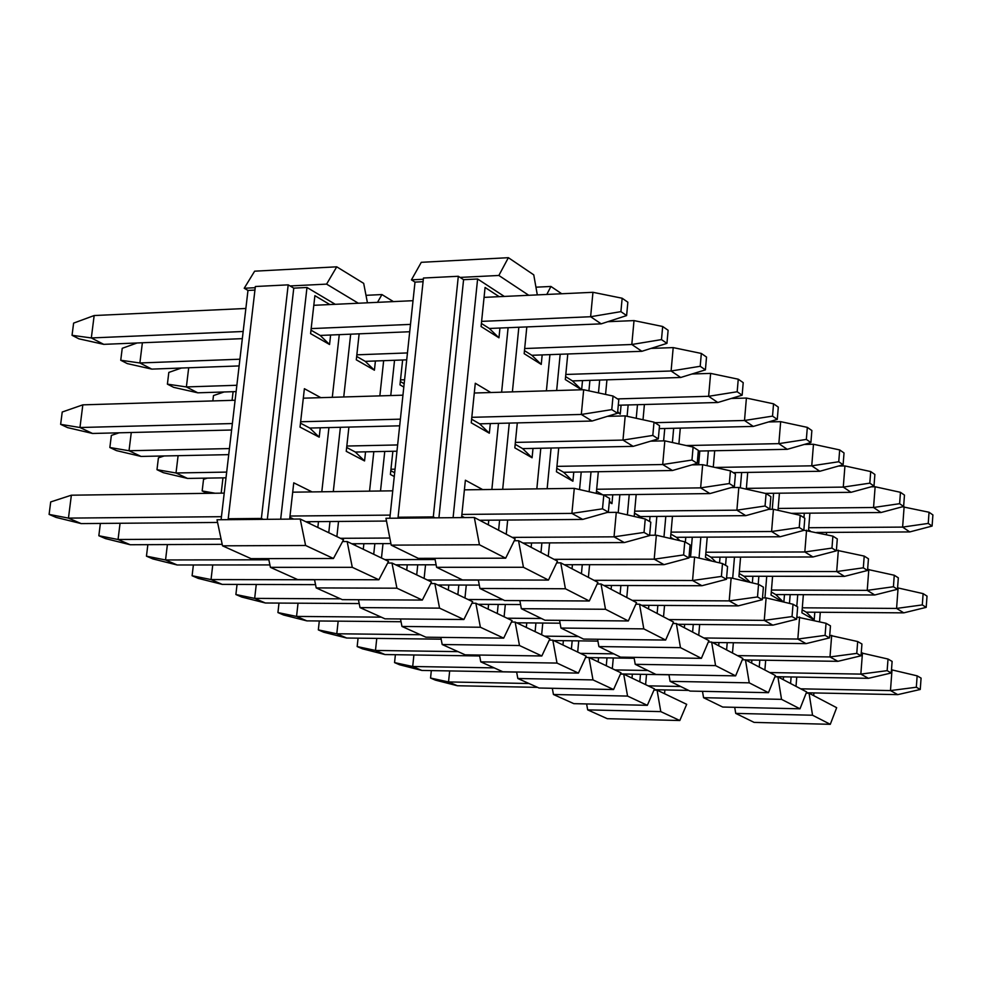 <?xml version="1.0" encoding="UTF-8"?>
<svg xmlns="http://www.w3.org/2000/svg" width="982" height="982" viewBox="0 0 982 982"><rect width="100%" height="100%" fill="white"/><g stroke="black" fill="none" stroke-linecap="round" stroke-linejoin="round"><path stroke-width="1.47" d="M300.21 519.024L305.598 545.476L333.438 558.5L343.528 539.793L300.21 519.024L343.528 539.793L333.438 558.5L305.598 545.476L300.21 519.024L263.299 519.355L300.21 519.024M367.44 302.812L363.684 283.356L336.74 266.822L326.589 284.117L358.332 303.229L326.589 284.117L290.046 285.946L288.192 284.854L261.384 518.447L263.299 519.355L217.01 519.76L222.509 545.82L305.598 545.476L222.509 545.82L251.061 558.648L333.438 558.5L251.061 558.648L222.509 545.82L217.01 519.76L230.156 519.65L228.217 518.754L255.357 286.511L288.192 284.854L293.765 288.143L290.046 285.946L326.589 284.117L336.74 266.822L363.684 283.356L367.44 302.812M267.325 519.318L293.765 288.143L306.985 287.481L335.267 304.31L306.985 287.481L280.68 519.196L306.985 287.481L293.765 288.143L267.325 519.318M640.485 674.29L639.798 681.839L640.485 674.29M664.544 693.709L664.875 689.929L664.544 693.709M658.971 689.806L658.873 690.984L658.971 689.806M645.604 684.626L646.524 674.401L645.604 684.626M607.293 718.689L587.678 709.876L586.61 703.947L587.678 709.876L660.788 711.619L657.068 690.125L686.688 704.327L679.814 720.518L607.293 718.689L679.814 720.518L686.688 704.327L657.068 690.125L653.975 690.064L657.068 690.125L660.788 711.619L679.814 720.518L660.788 711.619L587.678 709.876L607.293 718.689M606.999 657.879L606.275 665.771L606.999 657.879M632.003 678.108L632.359 674.155L632.003 678.108M626.209 674.045L626.099 675.272L626.209 674.045M612.314 668.668L613.296 657.965L612.314 668.668M573.819 703.652L553.443 694.495L552.301 688.284L553.443 694.495L627.559 696.078L623.693 674.118L654.491 688.885L647.334 705.322L573.819 703.652L647.334 705.322L654.491 688.885L623.693 674.118L620.464 674.069L623.693 674.118L627.559 696.078L647.334 705.322L627.559 696.078L553.443 694.495L573.819 703.652M572.187 640.78L571.401 649.053L572.187 640.78M598.161 661.88L598.541 657.744L598.161 661.88M592.146 657.645L592.023 658.934L592.146 657.645M577.686 652.06L578.742 640.865L577.686 652.06M539.02 688.014L517.833 678.501L516.618 672.007L517.833 678.501L592.993 679.9L588.967 657.474L621.005 672.83L613.566 689.536L539.02 688.014L613.566 689.536L621.005 672.83L588.967 657.474L585.591 657.424L588.967 657.474L592.993 679.9L613.566 689.536L592.993 679.9L517.833 678.501L539.02 688.014M535.939 622.981L535.104 631.647L535.939 622.981M562.956 645.002L563.373 640.669L562.956 645.002M556.708 640.595L556.573 641.946L556.708 640.595M541.647 634.777L542.776 623.042L541.647 634.777M502.833 671.762L480.775 661.856L479.498 655.055L480.775 661.856L557.003 663.071L552.817 640.141L586.18 656.136L578.423 673.1L502.833 671.762L578.423 673.1L586.18 656.136L552.817 640.141L549.282 640.104L552.817 640.141L557.003 663.071L578.423 673.1L557.003 663.071L480.775 661.856L502.833 671.762M498.193 604.421L497.285 613.517L498.193 604.421M526.315 627.437L526.757 622.895L526.315 627.437M519.797 622.833L519.662 624.245L519.797 622.833M504.097 616.782L505.325 604.458L504.097 616.782M465.173 654.834L442.195 644.523L440.82 637.392L442.195 644.523L519.49 645.53L515.145 622.085L549.908 638.742L541.831 655.976L465.173 654.834L541.831 655.976L549.908 638.742L515.145 622.085L511.426 622.048L515.145 622.085L519.49 645.53L541.831 655.976L519.49 645.53L442.195 644.523L465.173 654.834M458.827 585.051L457.858 594.613L458.827 585.051M488.128 609.122L488.594 604.36L488.128 609.122M481.34 604.311L481.192 605.796L481.34 604.311M464.965 598.013L466.278 585.063L464.965 598.013M425.93 637.208L401.969 626.455L400.509 618.967L401.969 626.455L480.382 627.24L475.853 603.243L512.113 620.624L503.68 638.128L425.93 637.208L503.68 638.128L512.113 620.624L475.853 603.243L471.949 603.218L475.853 603.243L480.382 627.24L503.68 638.128L480.382 627.24L401.969 626.455L425.93 637.208M417.755 564.81L416.699 574.875L417.755 564.81M448.295 590.022L448.811 585.014L448.295 590.022M441.213 585.002L441.053 586.561L441.213 585.002M424.126 578.435L425.537 564.81L424.126 578.435M385.005 618.832L360.013 607.6L358.442 599.732L360.013 607.6L439.555 608.14L434.842 583.578L472.686 601.721L463.872 619.519L385.005 618.832L463.872 619.519L472.686 601.721L434.842 583.578L430.73 583.566L434.842 583.578L439.555 608.14L463.872 619.519L439.555 608.14L360.013 607.6L385.005 618.832M394.543 360.284L390.762 395.55L394.543 360.284M384.76 451.438L380.513 490.988L384.76 451.438M374.854 543.66L373.712 554.265L374.854 543.66M406.72 570.088L407.272 564.822L406.72 570.088M390.394 474.49L392.874 451.278L390.394 474.49L394.273 476.515L390.394 474.49M399.969 384.858L402.632 359.989L399.969 384.858L403.811 387.055L399.969 384.858M399.33 564.822L399.158 566.467L399.33 564.822M381.47 557.985L383.005 543.623L381.47 557.985M342.301 599.646L316.204 587.923L314.522 579.638L316.204 587.923L396.912 588.193L391.978 563.03L431.528 581.995L422.321 600.076L342.301 599.646L422.321 600.076L431.528 581.995L391.978 563.03L387.657 563.03L391.978 563.03L396.912 588.193L422.321 600.076L396.912 588.193L316.204 587.923L342.301 599.646M400.337 381.519L404.167 383.729L400.337 381.519M394.678 472.747L390.799 470.709L394.678 472.747M350.672 334.175L343.737 396.974L350.672 334.175M340.398 427.293L333.291 491.638L340.398 427.293M329.989 521.516L328.761 532.71L329.989 521.516M363.279 549.257L363.868 543.709L363.279 549.257M369.551 491.135L373.823 451.659L369.551 491.135M379.85 395.881L383.655 360.676L379.85 395.881M346.241 451.327L348.905 427.084L346.241 451.327L364.555 460.939L346.241 451.327M365.55 451.83L364.555 460.939L365.55 451.83M356.294 359.817L359.142 333.831L356.294 359.817L374.412 370.202L356.294 359.817M375.419 360.983L374.412 370.202L365.243 361.351L356.662 356.417L365.243 361.351L374.412 370.202L375.419 360.983M355.558 543.746L355.374 545.476L355.558 543.746M336.875 536.602L338.532 521.454L336.875 536.602M297.706 579.601L270.418 567.351L268.614 558.623L270.418 567.351L352.293 567.326L347.149 541.536L388.528 561.373L378.88 579.761L297.706 579.601L378.88 579.761L388.528 561.373L347.149 541.536L342.583 541.548L347.149 541.536L352.293 567.326L378.88 579.761L352.293 567.326L270.418 567.351L297.706 579.601M355.337 452.039L364.555 460.939L355.337 452.039L346.658 447.473L355.337 452.039L396.974 451.192L355.337 452.039M393.401 301.597L381.937 294.563L377.518 302.333L381.937 294.563L365.991 295.324L381.937 294.563L393.401 301.597M317.837 527.481L318.487 521.614L317.837 527.481M321.801 491.786L328.933 427.575L321.801 491.786M332.297 397.317L339.269 334.653L332.297 397.317M300.038 427.109L304.383 388.7L320.844 397.661L304.383 388.7L300.038 427.109L319.211 437.162L300.038 427.109M320.255 427.796L319.211 437.162L309.772 428.054L300.492 423.168L309.772 428.054L319.211 437.162L320.255 427.796M310.594 333.635L314.891 295.68L329.854 304.555L314.891 295.68L310.594 333.635L329.559 344.498L310.594 333.635M330.615 335.009L329.559 344.498L320.181 335.439L310.987 330.161L320.181 335.439L329.559 344.498L330.615 335.009M309.772 521.688L309.575 523.516L309.772 521.688M289.653 519.122L293.753 482.825L312.092 491.921L293.753 482.825L289.653 519.122M293.618 519.085L289.85 517.293L293.618 519.085M221.097 519.723L247.98 290.426L244.211 288.254L254.645 271.179L336.74 266.822L254.645 271.179L244.211 288.254L255.21 287.701L244.211 288.254L247.98 290.426L254.939 290.083L247.98 290.426L221.097 519.723M288.192 284.854L255.357 286.511L228.217 518.754L261.384 518.447L288.192 284.854M261.384 518.447L228.217 518.754L230.156 519.65L263.299 519.355L261.384 518.447M902.618 527.101L808.726 527.727L902.618 527.101L909.762 531.925L902.618 527.101L928.236 523.418L902.618 527.101L904.127 506.749L902.618 527.101M816.717 532.465L909.762 531.925L932.09 526.07L928.236 523.418L932.09 526.07L932.9 514.936L929.046 512.248L928.236 523.418L929.046 512.248L902.495 506.761L929.046 512.248L932.9 514.936L932.09 526.07L909.762 531.925L816.717 532.465M873.55 507.498L778.174 508.443L873.55 507.498L880.989 512.518L873.55 507.498L899.61 503.692L873.55 507.498L875.134 486.765L873.55 507.498M791.382 513.328L880.989 512.518L903.624 506.454L899.61 503.692L903.624 506.454L904.471 495.112L900.457 492.313L899.61 503.692L900.457 492.313L875.134 486.765L871.157 486.814L875.134 486.765L900.457 492.313L904.471 495.112L903.624 506.454L880.989 512.518L791.382 513.328M843.28 487.097L746.369 488.373L843.28 487.097L851.026 492.313L843.28 487.097L869.807 483.156L843.28 487.097L844.937 465.947L843.28 487.097M765.223 493.369L851.026 492.313L873.992 486.041L869.807 483.156L873.992 486.041L874.876 474.466L870.703 471.556L869.807 483.156L870.703 471.556L844.937 465.947L838.444 466.057L844.937 465.947L870.703 471.556L874.876 474.466L873.992 486.041L851.026 492.313L765.223 493.369M811.746 465.824L715.08 467.444L811.746 465.824L819.81 471.274L811.746 465.824L838.751 461.749L811.746 465.824L813.477 444.269L811.746 465.824M733.247 472.637L819.81 471.274L843.108 464.756L838.751 461.749L843.108 464.756L844.029 452.96L839.684 449.928L838.751 461.749L839.684 449.928L813.477 444.269L804.283 444.453L813.477 444.269L839.684 449.928L844.029 452.96L843.108 464.756L819.81 471.274L733.247 472.637M778.849 443.643L686.173 445.546L778.849 443.643L787.269 449.326L778.849 443.643L806.345 439.42L778.849 443.643L780.665 421.659L778.849 443.643M698.288 451.057L787.269 449.326L810.899 442.563L806.345 439.42L810.899 442.563L811.869 430.533L807.327 427.366L806.345 439.42L807.327 427.366L780.665 421.659L768.562 421.941L780.665 421.659L807.327 427.366L811.869 430.533L810.899 442.563L787.269 449.326L698.288 451.057M744.503 420.492L654.834 422.677L744.503 420.492L753.304 426.421L744.503 420.492L772.527 416.123L744.503 420.492L746.406 398.054L744.503 420.492M659.241 428.618L753.304 426.421L777.278 419.388L772.527 416.123L777.278 419.388L778.296 407.113L773.546 403.811L772.527 416.123L773.546 403.811L746.406 398.054L731.173 398.483L746.406 398.054L773.546 403.811L778.296 407.113L777.278 419.388L753.304 426.421L659.241 428.618M212.849 400.926L213.487 395.562L212.849 400.926M708.623 396.298L617.518 398.901L708.623 396.298L717.817 402.497L708.623 396.298L737.175 391.757L708.623 396.298L710.624 373.393L708.623 396.298M618.292 405.222L717.817 402.497L742.147 395.181L737.175 391.757L742.147 395.181L743.214 382.649L738.255 379.199L737.175 391.757L738.255 379.199L710.624 373.393L692.015 373.995L710.624 373.393L738.255 379.199L743.214 382.649L742.147 395.181L717.817 402.497L618.292 405.222M233.102 391.695L232.083 400.349L233.102 391.695M224.031 391.99L213.487 395.562L224.031 391.99M167.394 384.146L168.818 372.423L167.394 384.146L173.667 387.35L167.394 384.146L186.384 386.933L167.394 384.146M173.667 387.35L197.787 392.812L186.384 386.933L197.787 392.812L236.122 391.597L197.787 392.812L173.667 387.35M671.099 371L565.804 374.461L671.099 371L680.71 377.481L671.099 371L700.203 366.286L671.099 371L673.198 347.603L671.099 371M404.596 379.764L400.509 379.899L404.596 379.764M236.858 385.275L186.384 386.933L236.858 385.275M572.445 380.918L680.71 377.481L705.407 369.858L700.203 366.286L705.407 369.858L706.524 357.067L701.332 353.446L700.203 366.286L701.332 353.446L673.198 347.603L650.956 348.414L673.198 347.603L701.332 353.446L706.524 357.067L705.407 369.858L680.71 377.481L572.445 380.918L565.595 376.597L572.445 380.918L581.59 389.78L565.313 379.555L567.78 353.986L565.313 379.555L581.565 389.78L572.445 380.918M188.691 367.759L186.384 386.933L188.691 367.759M181.437 368.029L168.818 372.423L181.437 368.029M120.737 360.247L122.234 348.303L120.737 360.247L127.292 363.598L120.737 360.247L139.874 362.972L120.737 360.247M127.292 363.598L151.78 369.109L139.874 362.972L151.78 369.109L239.129 365.93L151.78 369.109L127.292 363.598M631.807 344.498L524.683 348.524L631.807 344.498L641.884 351.298L631.807 344.498L661.487 339.6L631.807 344.498L634.016 320.598L631.807 344.498M407.456 352.931L356.834 354.821L407.456 352.931M239.915 359.216L139.874 362.972L239.915 359.216M365.243 361.351L406.72 359.842L365.243 361.351M531.839 355.288L641.884 351.298L666.938 343.356L661.487 339.6L666.938 343.356L668.116 330.283L662.678 326.49L661.487 339.6L662.678 326.49L634.016 320.598L607.846 321.691L634.016 320.598L662.678 326.49L668.116 330.283L666.938 343.356L641.884 351.298L531.839 355.288L524.474 350.648L531.839 355.288L541.242 364.408L524.167 353.667L526.818 326.92L524.167 353.667L541.242 364.408L531.839 355.288M142.378 342.767L139.874 362.972L142.378 342.767M137.075 342.988L122.234 348.303L137.075 342.988M72.042 335.304L73.613 323.115L72.042 335.304L78.879 338.815L72.042 335.304L91.326 337.943L72.042 335.304M78.879 338.815L103.761 344.351L91.326 337.943L103.761 344.351L242.333 338.643L103.761 344.351L78.879 338.815M590.624 316.732L481.61 321.372L590.624 316.732L601.193 323.851L590.624 316.732L620.906 311.638L590.624 316.732L592.956 292.305L590.624 316.732M410.501 324.391L311.171 328.602L410.501 324.391M243.168 331.499L91.326 337.943L243.168 331.499M320.181 335.439L409.715 331.744L320.181 335.439M489.331 328.467L601.193 323.851L626.614 315.578L620.906 311.638L626.614 315.578L627.854 302.21L622.158 298.233L620.906 311.638L622.158 298.233L592.956 292.305L484.052 297.374L592.956 292.305L622.158 298.233L627.854 302.21L626.614 315.578L601.193 323.851L489.331 328.467L481.389 323.459L489.331 328.467L498.966 337.808L481.082 326.54L485.071 287.468L499.187 296.674L485.071 287.468L481.082 326.54L498.966 337.808L489.331 328.467M413.029 300.688L313.798 305.304L413.029 300.688M245.868 308.471L94.162 315.541L91.326 337.943L94.162 315.541L73.613 323.115L94.162 315.541L245.868 308.471M896.578 608.423L802.306 607.821L896.578 608.423L903.784 612.854L896.578 608.423L922.307 604.912L896.578 608.423L898.1 587.85L896.578 608.423M806.247 612.167L903.784 612.854L926.198 607.355L922.307 604.912L926.198 607.355L927.02 596.111L923.129 593.631L922.307 604.912L923.129 593.631L897.573 587.85L923.129 593.631L927.02 596.111L926.198 607.355L903.784 612.854L806.247 612.167L814.188 619.875L801.901 612.817L803.362 594.687L801.901 612.817L814.188 619.875L814.802 612.228L814.188 619.875L806.247 612.167L802.147 609.81L806.247 612.167M867.229 590.366L771.459 590.035L867.229 590.366L874.741 594.982L867.229 590.366L893.424 586.745L867.229 590.366L868.824 569.413L867.229 590.366M775.719 594.564L874.741 594.982L897.474 589.286L893.424 586.745L897.474 589.286L898.321 577.821L894.271 575.243L893.424 586.745L894.271 575.243L867.622 569.413L894.271 575.243L898.321 577.821L897.474 589.286L874.741 594.982L775.719 594.564L783.341 601.966L775.719 594.564L771.3 592.023L775.719 594.564M836.676 571.561L739.36 571.524L836.676 571.561L844.495 576.373L836.676 571.561L863.325 567.817L836.676 571.561L838.346 550.19L836.676 571.561M743.951 576.25L844.495 576.373L867.548 570.468L863.325 567.817L867.548 570.468L868.444 558.783L864.221 556.094L863.325 567.817L864.221 556.094L836.406 550.202L864.221 556.094L868.444 558.783L867.548 570.468L844.495 576.373L743.951 576.25L750.334 582.424L743.951 576.25L739.188 573.5L743.951 576.25M804.823 551.97L705.923 552.24L804.823 551.97L812.973 556.978L804.823 551.97L831.963 548.091L804.823 551.97L806.566 530.17L804.823 551.97M710.882 557.175L812.973 556.978L836.357 550.853L831.963 548.091L836.357 550.853L837.29 538.934L832.896 536.135L831.963 548.091L832.896 536.135L803.841 530.194L832.896 536.135L837.29 538.934L836.357 550.853L812.973 556.978L710.882 557.175L715.878 562.011L710.882 557.175L705.751 554.216L710.882 557.175M771.594 531.52L671.05 532.134L771.594 531.52L780.101 536.761L771.594 531.52L799.238 527.506L771.594 531.52L773.423 509.29L771.594 531.52M676.414 537.301L780.101 536.761L803.828 530.39L799.238 527.506L803.828 530.39L804.81 518.238L800.22 515.317L799.238 527.506L800.22 515.317L773.423 509.29L768.759 509.339L773.423 509.29L800.22 515.317L804.81 518.238L803.828 530.39L780.101 536.761L676.414 537.301L679.875 540.665L676.414 537.301L670.878 534.11L676.414 537.301M736.893 510.174L634.667 511.168L736.893 510.174L745.78 515.648L736.893 510.174L765.052 506.012L736.893 510.174L738.82 487.477L736.893 510.174M640.448 516.569L745.78 515.648L769.851 509.032L765.052 506.012L769.851 509.032L770.882 496.622L766.095 493.565L765.052 506.012L766.095 493.565L738.82 487.477L731.234 487.588L738.82 487.477L766.095 493.565L770.882 496.622L769.851 509.032L745.78 515.648L640.448 516.569L642.253 518.3L634.495 513.132L640.448 516.569M202.169 490.951L203.544 479.339L202.169 490.951L207.251 493.345L202.169 490.951L215.107 493.234L202.169 490.951M700.632 487.87L596.675 489.257L700.632 487.87L709.925 493.578L700.632 487.87L729.331 483.549L700.632 487.87L702.658 464.695L700.632 487.87M603.058 494.916L709.925 493.578L734.352 486.704L729.331 483.549L734.352 486.704L735.432 474.036L730.424 470.844L729.331 483.549L730.424 470.844L702.658 464.695L691.917 464.879L702.658 464.695L730.424 470.844L735.432 474.036L734.352 486.704L709.925 493.578L603.058 494.916M222.975 477.853L221.183 493.16L222.975 477.853M207.398 478.111L203.544 479.339L207.398 478.111M156.985 469.691L158.421 457.845L156.985 469.691L163.319 472.673L156.985 469.691L176.011 472.98L156.985 469.691M163.319 472.673L187.537 478.43L176.011 472.98L187.537 478.43L226.007 477.804L187.537 478.43L163.319 472.673M662.703 464.523L556.941 466.364L662.703 464.523L672.424 470.513L662.703 464.523L691.966 460.042L662.703 464.523L664.826 440.857L662.703 464.523M395.059 469.175L390.946 469.249L395.059 469.175M226.682 472.097L176.011 472.98L226.682 472.097M563.668 472.281L672.424 470.513L697.22 463.344L691.966 460.042L697.22 463.344L698.349 450.407L693.108 447.055L691.966 460.042L693.108 447.055L664.826 440.857L650.673 441.151L664.826 440.857L693.108 447.055L698.349 450.407L697.22 463.344L672.424 470.513L563.668 472.281L572.911 481.229L556.426 471.753L558.721 447.878L556.426 471.753L572.911 481.229L573.783 472.121L572.911 481.229L563.668 472.281L556.757 468.304L563.668 472.281M178.098 455.673L176.011 472.98L178.098 455.673M164.166 455.955L158.421 457.845L164.166 455.955M109.849 447.51L111.359 435.419L109.849 447.51L116.465 450.615L109.849 447.51L129.023 450.738L109.849 447.51M116.465 450.615L141.052 456.434L129.023 450.738L141.052 456.434L228.72 454.641L141.052 456.434L116.465 450.615M622.981 440.083L515.366 442.403L622.981 440.083L633.157 446.356L622.981 440.083L652.809 435.431L622.981 440.083L625.215 415.889L622.981 440.083M397.636 444.944L346.818 446.037L397.636 444.944M229.432 448.578L129.023 450.738L229.432 448.578M522.633 448.614L633.157 446.356L658.321 438.893L652.809 435.431L658.321 438.893L659.511 425.66L654.012 422.15L652.809 435.431L654.012 422.15L625.215 415.889L607.367 416.343L625.215 415.889L654.012 422.15L659.511 425.66L658.321 438.893L633.157 446.356L522.633 448.614L532.084 457.772L514.826 447.853L517.305 422.886L514.826 447.853L532.084 457.772L533.005 448.406L532.084 457.772L522.633 448.614L515.182 444.318L522.633 448.614M131.281 432.497L129.023 450.738L131.281 432.497M119.117 432.804L111.359 435.419L119.117 432.804M60.639 424.347L62.222 412.023L60.639 424.347L67.549 427.6L60.639 424.347L79.959 427.514L60.639 424.347M67.549 427.6L92.529 433.467L79.959 427.514L92.529 433.467L231.617 430.006L92.529 433.467L67.549 427.6M581.319 414.453L471.802 417.313L581.319 414.453L592.011 421.033L581.319 414.453L611.774 409.617L581.319 414.453L583.676 389.719L581.319 414.453M400.386 419.167L300.639 421.769L400.386 419.167M232.366 423.549L79.959 427.514L232.366 423.549M309.772 428.054L399.674 425.82L309.772 428.054M479.646 423.831L592.011 421.033L617.543 413.25L611.774 409.617L617.543 413.25L618.795 399.711L613.038 396.041L611.774 409.617L613.038 396.041L583.676 389.719L474.281 393.021L583.676 389.719L613.038 396.041L618.795 399.711L617.543 413.25L592.011 421.033L479.646 423.831L471.618 419.204L479.646 423.831L489.343 433.209L471.25 422.812L475.288 383.25L490.816 392.53L475.288 383.25L471.25 422.812L489.343 433.209L479.646 423.831M402.951 395.181L303.303 398.189L402.951 395.181M235.103 400.251L82.832 404.854L79.959 427.514L82.832 404.854L62.222 412.023L82.832 404.854L235.103 400.251M430.558 678.046L431.319 670.608L430.558 678.046L435.407 680.133L430.558 678.046L448.541 681.938L430.558 678.046M435.407 680.133L457.367 685.743L448.541 681.938L457.367 685.743L537.559 687.363L457.367 685.743L435.407 680.133M890.478 690.579L800.711 688.824L890.478 690.579L897.757 694.63L890.478 690.579L916.329 687.24L890.478 690.579L892.012 669.798L890.478 690.579M680.587 686.479L648.132 685.841L680.587 686.479M528.991 683.509L448.541 681.938L528.991 683.509M654.122 689.708L688.64 690.407L654.122 689.708M806.308 692.776L897.757 694.63L920.257 689.474L916.329 687.24L920.257 689.474L921.079 678.108L917.151 675.849L916.329 687.24L917.151 675.849L891.484 669.785L917.151 675.849L921.079 678.108L920.257 689.474L897.757 694.63L806.308 692.776M449.67 670.927L448.541 681.938L449.67 670.927M394.555 662.604L395.39 654.699L394.555 662.604L399.588 664.765L394.555 662.604L412.698 666.496L394.555 662.604M399.588 664.765L421.855 670.436L412.698 666.496L421.855 670.436L516.642 672.105L421.855 670.436L399.588 664.765M860.846 674.106L769.728 672.56L860.846 674.106L868.432 678.317L860.846 674.106L887.151 670.657L860.846 674.106L862.466 652.92L860.846 674.106M647.85 670.485L614.941 669.92L647.85 670.485M494.192 667.87L412.698 666.496L494.192 667.87M620.514 673.947L668.975 674.794L620.514 673.947M774.933 676.672L868.432 678.317L891.251 672.989L887.151 670.657L891.251 672.989L892.11 661.402L888.023 659.045L887.151 670.657L888.023 659.045L861.251 652.907L888.023 659.045L892.11 661.402L891.251 672.989L868.432 678.317L774.933 676.672M413.901 654.982L412.698 666.496L413.901 654.982M357.166 646.561L358.074 638.177L357.166 646.561L362.407 648.807L357.166 646.561L375.48 650.452L357.166 646.561M362.407 648.807L384.993 654.552L375.48 650.452L384.993 654.552L479.67 655.964L384.993 654.552L362.407 648.807M829.986 656.946L737.457 655.62L829.986 656.946L837.892 661.328L829.986 656.946L856.77 653.386L829.986 656.946L831.68 635.342L829.986 656.946M613.799 653.852L580.423 653.374L613.799 653.852M458.017 651.631L375.48 650.452L458.017 651.631M589.249 657.609L634.176 658.284L589.249 657.609M745.719 659.953L837.892 661.328L861.03 655.804L856.77 653.386L861.03 655.804L861.938 643.996L857.679 641.541L856.77 653.386L857.679 641.541L829.741 635.317L857.679 641.541L861.938 643.996L861.03 655.804L837.892 661.328L745.719 659.953M376.769 638.398L375.48 650.452L376.769 638.398M318.328 629.892L319.31 620.98L318.328 629.892L323.765 632.236L318.328 629.892L336.789 633.771L318.328 629.892M323.765 632.236L346.683 638.03L336.789 633.771L346.683 638.03L441.163 639.184L346.683 638.03L323.765 632.236M797.826 639.049L703.848 637.981L797.826 639.049L806.062 643.627L797.826 639.049L825.089 635.366L797.826 639.049L799.593 617.015L797.826 639.049M578.349 636.545L544.494 636.152L578.349 636.545M420.406 634.728L336.789 633.771L420.406 634.728M553.688 640.559L597.915 641.099L553.688 640.559M712.453 642.486L806.062 643.627L829.532 637.895L825.089 635.366L829.532 637.895L830.477 625.853L826.046 623.288L825.089 635.366L826.046 623.288L796.856 617.003L826.046 623.288L830.477 625.853L829.532 637.895L806.062 643.627L712.453 642.486M338.164 621.152L336.789 633.771L338.164 621.152M277.931 612.572L278.998 603.083L277.931 612.572L283.589 615.002L277.931 612.572L296.552 616.426L277.931 612.572M283.589 615.002L306.838 620.87L296.552 616.426L306.838 620.87L401.049 621.729L306.838 620.87L283.589 615.002M764.254 620.379L668.803 619.581L764.254 620.379L772.846 625.166L764.254 620.379L792.032 616.573L764.254 620.379L766.12 597.903L764.254 620.379M541.413 618.5L507.08 618.206L541.413 618.5M381.262 617.15L296.552 616.426L381.262 617.15M516.655 622.797L560.084 623.202L516.655 622.797M677.776 624.282L772.846 625.166L796.672 619.212L792.032 616.573L796.672 619.212L797.666 606.913L793.026 604.249L792.032 616.573L793.026 604.249L766.12 597.903L762.498 597.878L766.12 597.903L793.026 604.249L797.666 606.913L796.672 619.212L772.846 625.166L677.776 624.282M298.037 603.193L296.552 616.426L298.037 603.193M235.889 594.527L237.055 584.425L235.889 594.527L241.781 597.056L235.889 594.527L254.669 598.382L235.889 594.527M241.781 597.056L265.385 602.997L254.669 598.382L265.385 602.997L359.216 603.562L265.385 602.997L241.781 597.056M729.196 600.886L632.224 600.37L729.196 600.886L738.182 605.882L729.196 600.886L757.503 596.946L729.196 600.886L731.148 577.932L729.196 600.886M502.907 599.695L468.07 599.511L502.907 599.695M340.496 598.836L254.669 598.382L340.496 598.836M478.05 604.298L520.583 604.556L478.05 604.298M641.59 605.293L738.182 605.882L762.351 599.695L757.503 596.946L762.351 599.695L763.395 587.15L758.546 584.351L757.503 596.946L758.546 584.351L731.148 577.932L726.594 577.932L731.148 577.932L758.546 584.351L763.395 587.15L762.351 599.695L738.182 605.882L641.59 605.293M256.265 584.474L254.669 598.382L256.265 584.474M192.104 575.747L193.38 564.969L192.104 575.747L198.241 578.386L192.104 575.747L211.032 579.564L192.104 575.747M198.241 578.386L222.202 584.376L211.032 579.564L222.202 584.376L315.541 584.646L222.202 584.376L198.241 578.386M692.556 580.509L594 580.313L692.556 580.509L701.946 585.726L692.556 580.509L721.402 576.422L692.556 580.509L694.605 557.064L692.556 580.509M478.369 580.092L427.366 579.994L478.369 580.092M314.547 579.773L211.032 579.564L314.547 579.773M437.788 584.99L479.302 585.1L437.788 584.99M603.795 585.456L701.946 585.726L726.471 579.306L721.402 576.422L726.471 579.306L727.564 566.479L722.494 563.558L721.402 576.422L722.494 563.558L694.605 557.064L689.008 557.076L694.605 557.064L722.494 563.558L727.564 566.479L726.471 579.306L701.946 585.726L603.795 585.456M212.75 564.957L211.032 579.564L212.75 564.957M146.453 556.168L147.852 544.654L146.453 556.168L152.861 558.918L146.453 556.168L165.541 559.961L146.453 556.168M152.861 558.918L177.177 564.981L165.541 559.961L177.177 564.981L269.915 564.92L177.177 564.981L152.861 558.918M654.208 559.175L554.044 559.335L654.208 559.175L664.041 564.65L654.208 559.175L683.619 554.94L654.208 559.175L656.357 535.227L654.208 559.175M435.112 559.531L384.858 559.605L435.112 559.531M268.859 559.789L165.541 559.961L268.859 559.789M395.746 564.834L436.118 564.797L395.746 564.834M564.282 564.711L664.041 564.65L688.922 557.96L683.619 554.94L688.922 557.96L690.076 544.85L684.773 541.794L683.619 554.94L684.773 541.794L656.357 535.227L649.63 535.264L656.357 535.227L684.773 541.794L690.076 544.85L688.922 557.96L664.041 564.65L564.282 564.711M167.394 544.568L165.541 559.961L167.394 544.568M98.838 535.742L100.36 523.516L98.838 535.742L105.516 538.602L98.838 535.742L118.061 539.499L98.838 535.742M105.516 538.602L130.213 544.74L118.061 539.499L130.213 544.74L222.202 544.335L130.213 544.74L105.516 538.602M614.032 536.835L512.223 537.387L614.032 536.835L624.331 542.567L614.032 536.835L644.032 532.428L614.032 536.835L616.291 512.346L614.032 536.835M389.817 538.038L340.41 538.308L389.817 538.038M221.06 538.946L118.061 539.499L221.06 538.946M351.802 543.758L390.897 543.586L351.802 543.758M522.94 543.009L624.331 542.567L649.593 535.595L644.032 532.428L649.593 535.595L650.808 522.203L645.248 518.987L644.032 532.428L645.248 518.987L616.291 512.346L607.33 512.432L616.291 512.346L645.248 518.987L650.808 522.203L649.593 535.595L624.331 542.567L522.94 543.009M120.062 523.271L118.061 539.499L120.062 523.271M49.1 514.396L50.696 501.937L49.1 514.396L56.084 517.404L49.1 514.396L68.458 518.115L49.1 514.396M56.084 517.404L81.162 523.59L68.458 518.115L81.162 523.59L217.574 522.461L81.162 523.59L56.084 517.404M571.905 513.402L461.884 514.433L571.905 513.402L582.707 519.417L571.905 513.402L602.506 508.823L571.905 513.402L574.286 488.361L571.905 513.402M390.161 515.108L289.997 516.041L390.161 515.108M221.453 516.692L68.458 518.115L221.453 516.692M305.832 521.724L386.491 521.049L305.832 521.724M479.633 520.276L582.707 519.417L608.349 512.138L602.506 508.823L608.349 512.138L609.626 498.439L603.795 495.075L602.506 508.823L603.795 495.075L574.286 488.361L464.4 489.846L574.286 488.361L603.795 495.075L609.626 498.439L608.349 512.138L582.707 519.417L479.633 520.276M392.751 490.828L292.685 492.178L392.751 490.828M224.215 493.111L71.367 495.198L68.458 518.115L71.367 495.198L50.696 501.937L71.367 495.198L224.215 493.111M474.331 517.489L479.437 544.764L505.669 558.193L515.157 538.922L474.331 517.489L515.157 538.922L505.669 558.193L479.437 544.764L474.331 517.489L435.112 517.845L474.331 517.489M537.314 294.895L533.754 274.85L508.381 257.689L498.856 275.463L528.758 295.287L498.856 275.463L460.067 277.415L458.312 276.273L433.295 516.913L435.112 517.845L385.951 518.275L391.204 545.133L479.437 544.764L391.204 545.133L418.271 558.353L505.669 558.193L418.271 558.353L391.204 545.133L385.951 518.275L399.907 518.152L398.078 517.232L423.463 278.029L458.312 276.273L463.578 279.686L460.067 277.415L498.856 275.463L508.381 257.689L533.754 274.85L537.314 294.895M438.917 517.809L463.578 279.686L477.608 278.986L504.294 296.429L477.608 278.986L453.095 517.686L477.608 278.986L463.578 279.686L438.917 517.809M804.307 513.205L803.939 517.686L804.307 513.205M797.74 594.662L796.795 606.41L797.74 594.662M791.111 676.954L790.584 683.509L791.111 676.954M813.697 695.637L813.906 692.936L813.697 695.637M819.54 621.741L820.289 612.265L819.54 621.741M826.427 534.674L826.598 532.416L826.427 534.674M808.493 530.611L809.892 513.156L808.493 530.611M821.136 532.44L821.05 533.459L821.136 532.44M796.009 686.357L796.746 677.052L796.009 686.357M754.127 722.396L735.727 713.398L734.708 707.322L735.727 713.398L812.544 715.227L809.045 693.194L836.664 707.691L830.293 724.311L754.127 722.396L830.293 724.311L836.664 707.691L809.045 693.194L806.161 693.145L809.045 693.194L812.544 715.227L830.293 724.311L812.544 715.227L735.727 713.398L754.127 722.396M808.554 529.936L810.26 531.004L808.554 529.936M773.595 493.271L772.269 509.302L773.595 493.271M766.733 576.274L764.953 597.891L766.733 576.274M759.81 660.162L759.233 667.048L759.81 660.162M783.292 679.679L783.526 676.819L783.292 679.679M789.467 603.402L790.179 594.626L789.467 603.402M796.672 514.519L796.77 513.279L796.672 514.519M771.042 595.08L772.588 576.287L771.042 595.08L782.777 601.831L771.042 595.08M784.471 594.601L783.857 602.076L784.471 594.601M778.014 510.321L779.426 493.197L778.014 510.321M764.88 670.019L765.69 660.248L764.88 670.019M722.703 707.04L703.566 697.699L702.486 691.34L703.566 697.699L781.537 699.356L777.891 676.843L806.639 691.929L799.999 708.808L722.703 707.04L799.999 708.808L806.639 691.929L777.891 676.843L774.884 676.794L777.891 676.843L781.537 699.356L799.999 708.808L781.537 699.356L703.566 697.699L722.703 707.04M741.643 472.502L740.342 487.821L741.643 472.502M734.475 557.138L732.682 578.288L734.475 557.138M727.22 642.67L726.606 649.924L727.22 642.67M751.647 663.071L751.905 660.039L751.647 663.071M758.202 584.265L758.865 576.274L758.202 584.265M738.93 576.63L740.575 557.125L738.93 576.63L748.112 581.909L738.93 576.63M752.899 576.262L752.347 582.903L752.899 576.262M746.308 489.159L747.719 472.403L746.308 489.159M732.486 653.005L733.358 642.744L732.486 653.005M690.027 691.082L670.092 681.348L668.951 674.695L670.092 681.348L749.241 682.834L745.448 659.818L775.387 675.53L768.464 692.678L690.027 691.082L768.464 692.678L775.387 675.53L745.448 659.818L742.294 659.769L745.448 659.818L749.241 682.834L768.464 692.678L749.241 682.834L670.092 681.348L690.027 691.082M708.353 450.861L707.077 465.677L708.353 450.861M700.853 537.166L699.037 558.095L700.853 537.166M693.267 624.429L692.605 632.077L693.267 624.429M718.701 645.775L718.971 642.572L718.701 645.775M725.563 565.325L726.25 557.15L725.563 565.325M705.469 557.408L707.224 537.142L705.469 557.408L711.876 561.078L705.469 557.408M720.039 557.162L719.548 562.87L720.039 557.162M713.288 467.051L714.7 450.738L713.288 467.051M698.73 635.293L699.663 624.491L698.73 635.293M655.988 674.462L635.231 664.323L634.016 657.339L635.231 664.323L715.571 665.612L711.643 642.068L742.846 658.443L735.616 675.862L655.988 674.462L735.616 675.862L742.846 658.443L711.643 642.068L708.329 642.019L711.643 642.068L715.571 665.612L735.616 675.862L715.571 665.612L635.231 664.323L655.988 674.462M673.664 428.275L672.4 442.514L673.664 428.275M665.808 516.348L663.967 536.982L665.808 516.348M657.854 605.391L657.142 613.455L657.854 605.391M684.356 627.744L684.65 624.356L684.356 627.744M690.542 557.076L692.285 537.215L690.542 557.076M698.619 464.768L699.822 451.033L698.619 464.768M670.596 537.363L672.461 516.287L670.596 537.363L673.947 539.29L670.596 537.363M685.792 537.252L685.362 542.138L685.792 537.252M678.893 443.938L680.293 428.127L678.893 443.938M663.525 616.806L664.544 605.428L663.525 616.806M620.538 657.142L598.885 646.573L597.584 639.245L598.885 646.573L680.465 647.641L676.365 623.545L708.918 640.632L701.381 658.345L620.538 657.142L701.381 658.345L708.918 640.632L676.365 623.545L672.879 623.521L676.365 623.545L680.465 647.641L701.381 658.345L680.465 647.641L598.885 646.573L620.538 657.142M637.478 404.694L636.226 418.283L637.478 404.694M629.229 494.584L627.375 514.887L629.229 494.584M620.894 585.505L620.108 594.024L620.894 585.505M648.537 608.938L648.857 605.342L648.537 608.938M655.154 535.227L656.848 516.422L655.154 535.227M663.636 440.881L664.753 428.483L663.636 440.881M634.188 516.446L636.189 494.498L634.188 516.446M650.059 516.483L649.605 521.503L650.059 516.483M643.014 419.768L644.401 404.51L643.014 419.768M626.786 597.522L627.891 585.518L626.786 597.522M583.553 639.086L560.967 628.05L559.568 620.354L560.967 628.05L643.799 628.873L639.528 604.212L673.517 622.06L665.649 640.055L583.553 639.086L665.649 640.055L673.517 622.06L639.528 604.212L635.87 604.188L639.528 604.212L643.799 628.873L665.649 640.055L643.799 628.873L560.967 628.05L583.553 639.086M599.683 380.059L598.468 392.91L599.683 380.059M591.029 471.839L589.151 491.749L591.029 471.839M582.277 564.699L581.43 573.709L582.277 564.699M611.123 589.298L611.479 585.481L611.123 589.298M618.194 512.776L619.863 494.707L618.194 512.776M627.093 416.307L628.149 404.952L627.093 416.307M596.283 493.369L598.32 471.716L596.283 493.369M612.768 494.793L611.946 503.656L609.282 502.133L611.946 503.656L612.768 494.793M605.563 394.433L606.937 379.825L605.563 394.433M621.078 405.149L620.243 414.134L617.617 412.477L620.243 414.134L617.69 411.654L620.243 414.134L621.078 405.149M588.402 577.379L589.593 564.699L588.402 577.379M544.949 620.219L521.356 608.693L519.859 600.603L521.356 608.693L605.489 609.27L601.033 583.995L636.557 602.653L628.32 620.955L544.949 620.219L628.32 620.955L636.557 602.653L601.033 583.995L597.166 583.995L601.033 583.995L605.489 609.27L628.32 620.955L605.489 609.27L521.356 608.693L544.949 620.219M609.368 501.164L611.946 503.656L609.368 501.164M602.801 494.854L596.491 491.209L602.801 494.854M560.182 354.269L556.659 390.541L560.182 354.269M551.086 448.038L547.146 488.729L551.086 448.038M541.892 542.923L540.972 552.473L541.892 542.923M572.04 568.787L572.42 564.711L572.04 568.787M579.552 489.552L581.221 471.998L579.552 489.552M588.918 390.848L589.912 380.365L588.918 390.848M582.51 380.599L581.639 389.78L582.51 380.599M548.275 556.303L549.564 542.899L548.275 556.303M504.613 600.53L479.94 588.476L478.332 579.957L479.94 588.476L565.411 588.758L560.747 562.858L597.928 582.375L589.298 600.984L504.613 600.53L589.298 600.984L597.928 582.375L560.747 562.858L556.684 562.858L560.747 562.858L565.411 588.758L589.298 600.984L565.411 588.758L479.94 588.476L504.613 600.53M518.84 327.252L512.395 391.879L518.84 327.252M509.29 423.095L502.686 489.331L509.29 423.095M499.617 520.104L498.598 530.231L499.617 520.104M531.139 547.318L531.557 542.972L531.139 547.318M536.835 488.864L540.8 448.246L536.835 488.864M546.397 390.848L549.932 354.637L546.397 390.848M542.174 354.919L541.242 364.408L542.174 354.919M506.258 534.257L507.669 520.043L506.258 534.257M462.436 579.92L436.597 567.301L434.879 558.316L436.597 567.301L523.443 567.277L518.557 540.714L557.494 561.152L548.459 580.08L462.436 579.92L548.459 580.08L557.494 561.152L518.557 540.714L514.261 540.738L518.557 540.714L523.443 567.277L548.459 580.08L523.443 567.277L436.597 567.301L462.436 579.92M561.716 293.753L550.939 286.462L546.802 294.453L550.939 286.462L535.951 287.186L550.939 286.462L561.716 293.753M488.3 524.83L488.766 520.202L488.3 524.83M491.859 489.478L498.488 423.365L491.859 489.478M501.618 392.199L508.099 327.693L501.618 392.199M490.313 423.561L489.343 433.209L490.313 423.561M499.948 328.025L498.966 337.808L499.948 328.025M461.565 517.612L465.382 480.21L482.69 489.601L465.382 480.21L461.565 517.612M464.523 517.575L461.712 516.115L464.523 517.575M389.817 518.238L415.005 282.104L411.433 279.858L421.29 262.317L508.381 257.689L421.29 262.317L411.433 279.858L423.328 279.256L411.433 279.858L415.005 282.104L423.07 281.699L415.005 282.104L389.817 518.238M458.312 276.273L423.463 278.029L398.078 517.232L433.295 516.913L458.312 276.273M433.295 516.913L398.078 517.232L399.907 518.152L435.112 517.845L433.295 516.913"/></g></svg>
